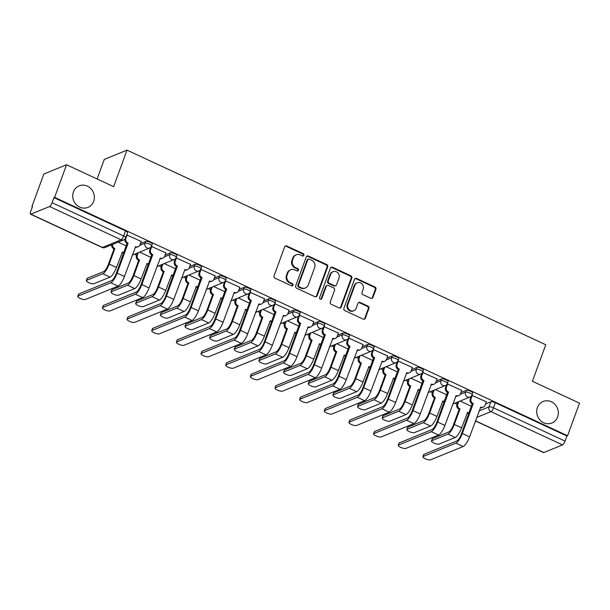 <?xml version="1.0" encoding="UTF-8"?>
<svg xmlns="http://www.w3.org/2000/svg" width="610" height="610" viewBox="0 0 610 610"><rect width="100%" height="100%" fill="white"/><g stroke="black" fill="none" stroke-linecap="round" stroke-linejoin="round"><path stroke-width="0.91" d="M303.925 255.293A1.25 1.144 67.8 0 0 303.254 253.661L286.769 246.005A1.784 1.639 67.8 0 0 284.634 246.89L274.042 275.827A1.784 1.639 67.8 0 0 275.003 278.16L291.488 285.815A1.25 1.144 67.8 0 0 292.983 285.198A1.25 1.144 67.8 0 0 292.312 283.566L290.177 282.575A5.704 5.238 67.8 0 1 287.096 275.125L287.981 272.708A5.704 5.238 67.8 0 1 290.787 269.742A5.704 5.238 67.8 0 1 294.828 269.872L296.956 270.863A1.25 1.144 67.8 0 0 298.458 270.245A1.25 1.144 67.8 0 0 297.779 268.613L295.652 267.622A5.704 5.238 67.8 0 1 292.571 260.173L293.448 257.763A5.704 5.238 67.8 0 1 296.262 254.789A5.704 5.238 67.8 0 1 300.295 254.919L302.43 255.91A1.25 1.144 67.8 0 0 303.925 255.293M302.957 256.017A1.25 1.144 67.8 0 0 302.59 253.935L286.113 246.272A1.784 1.639 67.8 0 0 285.198 246.135M292.015 285.922A1.25 1.144 67.8 0 0 291.649 283.833L289.514 282.842L290.177 282.575M297.489 270.97A1.25 1.144 67.8 0 0 297.123 268.888L294.988 267.897L295.652 267.622M537.402 407.541A11.62 10.675 67.8 0 0 540.079 420.107A11.62 10.675 67.8 0 0 551.897 422.997A11.62 10.675 67.8 0 0 557.624 416.943A11.62 10.675 67.8 0 0 554.947 404.377A11.62 10.675 67.8 0 0 543.129 401.487A11.62 10.675 67.8 0 0 537.402 407.541M73.429 191.921A11.62 10.675 67.8 0 0 76.105 204.487A11.62 10.675 67.8 0 0 87.931 207.385A11.62 10.675 67.8 0 0 93.658 201.323A11.62 10.675 67.8 0 0 90.974 188.764A11.62 10.675 67.8 0 0 79.155 185.867A11.62 10.675 67.8 0 0 73.429 191.921M370.811 298.32A1.784 1.639 67.8 0 0 372.946 297.428L375.92 289.315A1.784 1.639 67.8 0 0 374.952 286.982L356.652 278.48A1.784 1.639 67.8 0 0 354.509 279.365L343.926 308.302A1.784 1.639 67.8 0 0 344.886 310.635L363.186 319.137A1.784 1.639 67.8 0 0 365.329 318.252L368.92 308.446A1.784 1.639 67.8 0 0 367.952 306.113L360.121 302.476A1.784 1.639 67.8 0 0 357.978 303.361L356.202 308.225A4.766 4.384 67.8 0 1 353.853 310.711A4.766 4.384 67.8 0 1 349.004 309.522A4.766 4.384 67.8 0 1 347.906 304.367L354.875 285.32A4.766 4.384 67.8 0 1 357.224 282.834A4.766 4.384 67.8 0 1 362.073 284.016A4.766 4.384 67.8 0 1 363.171 289.178L362.012 292.35A1.784 1.639 67.8 0 0 362.973 294.676L370.811 298.32M49.57 206.523L30.828 214.171A3.629 1.014 -65.1 0 1 30.5 214.186A3.629 1.014 -65.1 0 1 30.706 211.434L32.566 206.355L31.903 206.622L43.828 174.033L66.543 164.769L113.635 186.652L127.002 150.129L545.775 344.741L532.408 381.265L579.5 403.149L567.574 435.746L54.61 197.365L53.947 197.632L52.094 202.711L123.677 235.978A3.629 1.006 20.1 0 1 125.767 237.763L127.62 232.685A3.629 1.006 20.1 0 0 125.538 230.9L123.677 235.978A3.629 1.014 -65.1 0 1 121.154 239.791L49.57 206.523A3.629 1.014 -65.1 0 0 52.094 202.711M66.543 164.769L54.61 197.365M327.677 266.898A1.784 1.639 67.8 0 0 326.716 264.565L308.408 256.063A1.784 1.639 67.8 0 0 306.273 256.947L295.682 285.884A1.784 1.639 67.8 0 0 296.643 288.217L314.951 296.719A1.784 1.639 67.8 0 0 317.086 295.835L327.677 266.898L327.013 267.165A1.784 1.639 67.8 0 0 326.053 264.839L307.745 256.33A1.784 1.639 67.8 0 0 306.838 256.192M332.534 267.271L350.834 275.773A1.784 1.639 67.8 0 1 351.795 278.107L341.211 307.043A1.784 1.639 67.8 0 1 339.068 307.928L331.238 304.291A1.784 1.639 67.8 0 1 330.269 301.958L334.57 290.223A1.784 1.639 67.8 0 0 333.601 287.897L328.409 285.48A1.784 1.639 67.8 0 0 326.266 286.364L321.798 298.587A1.25 1.144 67.8 0 1 319.914 298.923A1.25 1.144 67.8 0 1 319.625 297.573L330.391 268.156A1.784 1.639 67.8 0 1 332.534 267.271L331.87 267.538L350.171 276.048L350.834 275.773M485.591 403.957L490.837 401.822L488.984 406.893A3.629 1.006 20.1 0 1 493.467 407.823L565.051 441.091A3.629 1.014 114.9 0 1 562.527 444.911L543.792 452.551A3.629 1.014 114.9 0 1 543.457 452.567L475.396 420.938M31.903 206.622L32.383 206.851M134.391 254.256L136.564 255.262M159.042 265.708L161.215 266.722M183.694 277.169L185.867 278.175M208.345 288.621L210.519 289.636M232.997 300.082L235.17 301.088M257.656 311.535L259.829 312.549M282.308 322.995L284.481 324.002M306.96 334.448L309.133 335.462M331.611 345.908L333.784 346.915M356.263 357.361L358.436 358.375M380.914 368.821L383.088 369.828M405.566 380.274L407.739 381.288M430.218 391.734L432.391 392.741M454.869 403.187L457.042 404.201M97.12 178.982L104.287 159.393L127.002 150.129M567.574 435.746L566.911 436.013L565.051 441.091M141.223 241.461L126.796 234.934M165.874 252.921L151.41 246.41M190.526 264.374L176.061 257.87M215.185 275.834L200.713 269.323M239.837 287.287L225.364 280.783M264.488 298.748L250.016 292.236M289.14 310.2L274.668 303.696M313.792 321.661L299.319 315.149M338.443 333.113L323.971 326.609M363.095 344.574L348.63 338.062M387.746 356.026L373.282 349.522M412.398 367.487L397.933 360.975M437.05 378.94L422.585 372.435M461.709 390.4L447.237 383.888M486.361 401.853L471.888 395.349M460.931 392.504L466.185 390.362L465.529 392.161A3.629 1.006 20.1 0 1 469.532 392.886A3.629 1.006 20.1 0 1 472.094 394.883L472.758 393.076A3.629 1.006 -159.9 0 0 470.188 391.079A3.629 1.006 -159.9 0 0 466.185 390.362M436.28 381.052L441.533 378.909L440.877 380.709A3.629 1.006 20.1 0 1 444.881 381.425A3.629 1.006 20.1 0 1 447.443 383.423L448.106 381.624A3.629 1.006 -159.9 0 0 445.536 379.626A3.629 1.006 -159.9 0 0 441.533 378.909M411.628 369.591L416.882 367.449L416.218 369.248A3.629 1.006 20.1 0 1 420.229 369.973A3.629 1.006 20.1 0 1 422.791 371.97L423.454 370.163A3.629 1.006 -159.9 0 0 420.885 368.165A3.629 1.006 -159.9 0 0 416.882 367.449M386.976 358.139L392.23 355.996L391.567 357.796A3.629 1.006 20.1 0 1 395.577 358.512A3.629 1.006 20.1 0 1 398.139 360.51L398.795 358.71A3.629 1.006 -159.9 0 0 396.233 356.713A3.629 1.006 -159.9 0 0 392.23 355.996M362.325 346.678L367.578 344.536L366.915 346.335A3.629 1.006 20.1 0 1 370.926 347.06A3.629 1.006 20.1 0 1 373.488 349.057L374.143 347.25A3.629 1.006 -159.9 0 0 371.581 345.252A3.629 1.006 -159.9 0 0 367.578 344.536M337.673 335.225L342.927 333.083L342.263 334.882A3.629 1.006 20.1 0 1 346.267 335.599A3.629 1.006 20.1 0 1 348.836 337.597L349.492 335.797A3.629 1.006 -159.9 0 0 346.93 333.8A3.629 1.006 -159.9 0 0 342.927 333.083M313.021 323.765L318.275 321.623L317.612 323.422A3.629 1.006 20.1 0 1 321.615 324.146A3.629 1.006 20.1 0 1 324.185 326.144L324.84 324.337A3.629 1.006 -159.9 0 0 322.278 322.339A3.629 1.006 -159.9 0 0 318.275 321.623M288.37 312.312L293.616 310.17L292.96 311.969A3.629 1.006 20.1 0 1 296.963 312.686A3.629 1.006 20.1 0 1 299.533 314.684L300.189 312.884A3.629 1.006 -159.9 0 0 297.627 310.887A3.629 1.006 -159.9 0 0 293.616 310.17M263.718 300.852L268.964 298.709L268.308 300.509A3.629 1.006 20.1 0 1 272.312 301.233A3.629 1.006 20.1 0 1 274.881 303.231L275.537 301.424A3.629 1.006 -159.9 0 0 272.975 299.426A3.629 1.006 -159.9 0 0 268.964 298.709M239.067 289.399L244.313 287.257L243.657 289.056A3.629 1.006 20.1 0 1 247.66 289.773A3.629 1.006 20.1 0 1 250.222 291.771L250.885 289.971A3.629 1.006 -159.9 0 0 248.316 287.973A3.629 1.006 -159.9 0 0 244.313 287.257M214.407 277.939L219.661 275.796L219.005 277.596A3.629 1.006 20.1 0 1 223.008 278.32A3.629 1.006 20.1 0 1 225.57 280.318L226.234 278.511A3.629 1.006 -159.9 0 0 223.664 276.513A3.629 1.006 -159.9 0 0 219.661 275.796M189.756 266.486L195.009 264.344L194.354 266.143A3.629 1.006 20.1 0 1 198.357 266.86A3.629 1.006 20.1 0 1 200.919 268.858L201.582 267.058A3.629 1.006 -159.9 0 0 199.012 265.06A3.629 1.006 -159.9 0 0 195.009 264.344M165.104 255.026L170.358 252.883L169.694 254.683A3.629 1.006 20.1 0 1 173.705 255.407A3.629 1.006 20.1 0 1 176.267 257.405L176.93 255.598A3.629 1.006 -159.9 0 0 174.361 253.6A3.629 1.006 -159.9 0 0 170.358 252.883M140.452 243.573L145.706 241.43L145.043 243.23A3.629 1.006 20.1 0 1 149.053 243.947A3.629 1.006 20.1 0 1 151.615 245.944L152.271 244.145A3.629 1.006 -159.9 0 0 149.709 242.147A3.629 1.006 -159.9 0 0 145.706 241.43M126.369 245.96L118.165 242.147M566.911 436.013L495.32 402.745A3.629 1.006 -159.9 0 0 490.837 401.822M53.947 197.632L125.538 230.9M151.021 257.42L139.621 252.121M175.672 268.873L164.273 263.573M200.324 280.333L188.925 275.034M224.976 291.786L213.576 286.486M249.627 303.246L238.228 297.947M274.279 314.699L262.887 309.4M298.93 326.159L287.539 320.86M323.582 337.612L312.19 332.313M348.234 349.072L336.842 343.773M372.893 360.525L361.494 355.226M397.545 371.978L386.145 366.686M422.196 383.438L410.797 378.139M446.848 394.891L435.449 389.599M471.499 406.351L460.1 401.052M296.262 254.789L295.598 255.056A5.704 5.238 67.8 0 0 292.785 258.03L293.448 257.763M294.988 267.897A5.704 5.238 67.8 0 1 291.908 260.44L292.785 258.03M290.787 269.742L290.124 270.009A5.704 5.238 67.8 0 0 287.318 272.983L287.981 272.708M289.514 282.842A5.704 5.238 67.8 0 1 286.433 275.392L287.318 272.983M315.858 296.856A1.784 1.639 67.8 0 0 316.422 296.102L327.013 267.165M309.293 259.105A1.25 1.144 67.8 0 0 307.798 259.723L298.503 285.129A1.25 1.144 67.8 0 0 299.174 286.753L301.424 287.798A5.704 5.238 67.8 0 0 305.457 287.935A5.704 5.238 67.8 0 0 308.271 284.962L314.623 267.599A5.704 5.238 67.8 0 0 311.542 260.15L309.293 259.105M308.408 259.075L307.745 259.341A1.25 1.144 67.8 0 0 307.135 259.997L307.798 259.723M305.457 287.935L304.794 288.202A5.704 5.238 67.8 0 1 300.76 288.072L298.511 287.028A1.25 1.144 67.8 0 1 297.84 285.396L307.135 259.997M339.983 308.065A1.784 1.639 67.8 0 0 340.548 307.31L351.139 278.373A1.784 1.639 67.8 0 0 350.171 276.048M327.143 285.442L326.487 285.709A1.784 1.639 67.8 0 0 325.603 286.639L321.135 298.854L321.798 298.587M320.829 299.312A1.25 1.144 67.8 0 0 321.135 298.854M339.023 278.046A4.766 4.384 67.8 0 0 337.925 272.891A4.766 4.384 67.8 0 0 333.075 271.702A4.766 4.384 67.8 0 0 330.727 274.187L328.271 280.897A1.784 1.639 67.8 0 0 329.232 283.231L334.425 285.648A1.784 1.639 67.8 0 0 336.567 284.756L339.023 278.046M333.075 271.702L332.412 271.976A4.766 4.384 67.8 0 0 330.063 274.462L330.727 274.187M335.691 285.686L335.027 285.96A1.784 1.639 67.8 0 1 333.769 285.915L328.569 283.498A1.784 1.639 67.8 0 1 327.608 281.172L330.063 274.462M331.87 267.538A1.784 1.639 67.8 0 0 330.955 267.401M357.224 282.834L356.56 283.101A4.766 4.384 67.8 0 0 354.212 285.587L354.875 285.32M353.853 310.711L353.19 310.978A4.766 4.384 67.8 0 1 348.34 309.796A4.766 4.384 67.8 0 1 347.242 304.642L354.212 285.587M364.101 319.274A1.784 1.639 67.8 0 0 364.666 318.519L368.257 308.713A1.784 1.639 67.8 0 0 367.289 306.388L359.458 302.743A1.784 1.639 67.8 0 0 358.543 302.606M371.719 298.458A1.784 1.639 67.8 0 0 372.283 297.703L375.257 289.582A1.784 1.639 67.8 0 0 374.296 287.257L355.988 278.747A1.784 1.639 67.8 0 0 355.073 278.61M86.345 280.592L87.123 278.465A4.178 1.159 20.1 0 1 87.413 278.213L103.601 271.61A6.809 1.906 -65.1 0 0 108.336 264.45L114.024 248.895L114.886 248.544L109.19 264.099A9.165 2.57 114.9 0 1 102.823 273.738L86.635 280.341A4.178 1.159 -159.9 0 0 86.345 280.592A4.178 1.159 -159.9 0 0 89.296 282.895A4.178 1.159 -159.9 0 0 93.902 283.719L110.09 277.115A9.165 2.57 114.9 0 0 116.464 267.477L122.397 252.029A3.629 3.34 67.8 0 0 124.036 252.334M114.024 248.895L113.788 248.781A3.629 3.34 -112.2 0 1 111.638 244.808M112.499 244.458A3.629 3.34 67.8 0 0 114.65 248.43L114.886 248.544M123.967 252.517A3.629 3.34 -112.2 0 1 121.931 252.54M78.049 296.102A4.178 1.159 -159.9 0 0 77.76 296.361A4.178 1.159 -159.9 0 0 80.711 298.656A4.178 1.159 -159.9 0 0 85.316 299.479L118.058 286.128L110.791 282.75L78.049 296.102L78.827 293.974L111.569 280.623A6.809 1.906 -65.1 0 0 116.296 273.463L127.032 243.382A3.629 3.34 -112.2 0 1 124.943 239.067M77.76 296.361L78.537 294.226A4.178 1.159 20.1 0 1 78.827 293.974M127.269 243.489L128.13 243.138L117.158 273.112A9.165 2.57 114.9 0 1 110.791 282.75M127.208 234.797L125.934 238.289A3.629 3.34 67.8 0 0 127.894 243.032L128.13 243.138M118.058 286.128A9.165 2.57 114.9 0 0 124.432 276.49L135.633 246.631A3.629 3.34 67.8 0 0 138.203 246.714L137.341 247.065A3.629 3.34 -112.2 0 1 135.176 247.134M138.203 246.714A3.629 3.34 67.8 0 0 139.995 244.823L141.276 241.331M110.997 292.053L111.782 289.918A4.178 1.159 20.1 0 1 112.065 289.666L128.252 283.063A6.809 1.906 -65.1 0 0 132.988 275.911L138.676 260.348L139.537 259.997L133.842 275.56A9.165 2.57 114.9 0 1 127.475 285.19L111.287 291.793A4.178 1.159 -159.9 0 0 110.997 292.053A4.178 1.159 -159.9 0 0 113.948 294.348A4.178 1.159 -159.9 0 0 118.553 295.171L134.741 288.568A9.165 2.57 114.9 0 0 141.116 278.938L147.048 263.489A3.629 3.34 67.8 0 0 148.688 263.794M138.676 260.348L138.439 260.241A3.629 3.34 -112.2 0 1 136.48 255.491L137.341 255.14A3.629 3.34 67.8 0 0 139.301 259.89L139.537 259.997M138.241 252.685L137.341 255.14M148.619 263.977A3.629 3.34 -112.2 0 1 146.583 263.993M137.38 253.036L136.48 255.491M135.649 303.505L136.434 301.378A4.178 1.159 20.1 0 1 136.716 301.127L152.904 294.523A6.809 1.906 -65.1 0 0 157.639 287.363L163.327 271.808L164.189 271.458L158.501 287.013A9.165 2.57 114.9 0 1 152.126 296.651L135.939 303.254A4.178 1.159 -159.9 0 0 135.649 303.505A4.178 1.159 -159.9 0 0 138.6 305.808A4.178 1.159 -159.9 0 0 143.205 306.632L159.393 300.029A9.165 2.57 114.9 0 0 165.767 290.39L171.7 274.942A3.629 3.34 67.8 0 0 173.339 275.247M163.327 271.808L163.091 271.694A3.629 3.34 -112.2 0 1 161.131 266.951L161.993 266.6A3.629 3.34 67.8 0 0 163.953 271.343L164.189 271.458M162.893 264.138L161.993 266.6M173.27 275.43A3.629 3.34 -112.2 0 1 171.235 275.453M162.031 264.488L161.131 266.951M102.701 307.562A4.178 1.159 -159.9 0 0 102.411 307.814A4.178 1.159 -159.9 0 0 105.362 310.109A4.178 1.159 -159.9 0 0 109.968 310.94L142.709 297.581L135.443 294.203L102.701 307.562L103.479 305.427L136.221 292.076A6.809 1.906 -65.1 0 0 140.956 284.923L151.684 254.835A3.629 3.34 -112.2 0 1 149.725 250.092L150.746 247.294M102.411 307.814L103.197 305.686A4.178 1.159 20.1 0 1 103.479 305.427M151.921 254.95L152.782 254.599L141.81 284.573A9.165 2.57 114.9 0 1 135.443 294.203M151.859 246.249L150.586 249.742A3.629 3.34 67.8 0 0 152.546 254.484L152.782 254.599M142.709 297.581A9.165 2.57 114.9 0 0 149.084 287.95L160.285 258.083A3.629 3.34 67.8 0 0 162.855 258.167L162.001 258.518A3.629 3.34 -112.2 0 1 159.828 258.594M162.855 258.167A3.629 3.34 67.8 0 0 164.647 256.276L165.928 252.792M127.353 319.015A4.178 1.159 -159.9 0 0 127.063 319.274A4.178 1.159 -159.9 0 0 130.014 321.569A4.178 1.159 -159.9 0 0 134.619 322.393L167.361 309.041L160.095 305.663L127.353 319.015L128.13 316.887L160.872 303.536A6.809 1.906 -65.1 0 0 165.607 296.376L176.336 266.296A3.629 3.34 -112.2 0 1 174.376 261.553L175.398 258.747M127.063 319.274L127.848 317.139A4.178 1.159 20.1 0 1 128.13 316.887M176.572 266.402L177.434 266.051L166.469 296.025A9.165 2.57 114.9 0 1 160.095 305.663M176.511 257.71L175.238 261.202A3.629 3.34 67.8 0 0 177.197 265.945L177.434 266.051M167.361 309.041A9.165 2.57 114.9 0 0 173.736 299.403L184.944 269.544A3.629 3.34 67.8 0 0 187.514 269.628L186.652 269.978A3.629 3.34 -112.2 0 1 184.479 270.047M187.514 269.628A3.629 3.34 67.8 0 0 189.298 267.737L190.579 264.244M160.308 314.966L161.086 312.831A4.178 1.159 20.1 0 1 161.368 312.579L177.556 305.976A6.809 1.906 -65.1 0 0 182.291 298.824L187.987 283.261L188.841 282.91L183.152 298.473A9.165 2.57 114.9 0 1 176.778 308.103L160.59 314.707A4.178 1.159 -159.9 0 0 160.308 314.966A4.178 1.159 -159.9 0 0 163.251 317.261A4.178 1.159 -159.9 0 0 167.857 318.084L184.052 311.481A9.165 2.57 114.9 0 0 190.419 301.851L196.351 286.403A3.629 3.34 67.8 0 0 197.991 286.708M187.987 283.261L187.743 283.154A3.629 3.34 -112.2 0 1 185.783 278.404L186.645 278.053A3.629 3.34 67.8 0 0 188.604 282.804L188.841 282.91M187.544 275.598L186.645 278.053M197.922 286.891A3.629 3.34 -112.2 0 1 195.886 286.906M186.683 275.949L185.783 278.404M184.96 326.419L185.737 324.291A4.178 1.159 20.1 0 1 186.019 324.04L202.207 317.436A6.809 1.906 -65.1 0 0 206.942 310.276L212.638 294.721L213.5 294.371L207.804 309.926A9.165 2.57 114.9 0 1 201.43 319.564L185.242 326.167A4.178 1.159 -159.9 0 0 184.96 326.419A4.178 1.159 -159.9 0 0 187.903 328.714A4.178 1.159 -159.9 0 0 192.508 329.545L208.704 322.942A9.165 2.57 114.9 0 0 215.071 313.304L221.003 297.855A3.629 3.34 67.8 0 0 222.642 298.16M212.638 294.721L212.402 294.607A3.629 3.34 -112.2 0 1 210.435 289.864L211.296 289.514A3.629 3.34 67.8 0 0 213.256 294.256L213.5 294.371M212.196 287.051L211.296 289.514M222.574 298.343A3.629 3.34 -112.2 0 1 220.538 298.359M211.335 287.401L210.435 289.864M209.611 337.879L210.389 335.744A4.178 1.159 20.1 0 1 210.671 335.492L226.867 328.889A6.809 1.906 -65.1 0 0 231.594 321.737L237.29 306.174L238.152 305.823L232.456 321.386A9.165 2.57 114.9 0 1 226.081 331.017L209.893 337.62A4.178 1.159 -159.9 0 0 209.611 337.879A4.178 1.159 -159.9 0 0 212.562 340.174A4.178 1.159 -159.9 0 0 217.168 340.998L233.356 334.394A9.165 2.57 114.9 0 0 239.722 324.764L245.655 309.316A3.629 3.34 67.8 0 0 247.294 309.621M237.29 306.174L237.054 306.067A3.629 3.34 -112.2 0 1 235.086 301.317L235.948 300.966A3.629 3.34 67.8 0 0 237.915 305.717L238.152 305.823M236.848 298.511L235.948 300.966M247.225 309.804A3.629 3.34 -112.2 0 1 245.189 309.819M235.986 298.862L235.086 301.317M152.004 330.475A4.178 1.159 -159.9 0 0 151.722 330.727A4.178 1.159 -159.9 0 0 154.665 333.022A4.178 1.159 -159.9 0 0 159.271 333.853L192.02 320.494L184.746 317.116L152.004 330.475L152.782 328.34L185.524 314.989A6.809 1.906 -65.1 0 0 190.259 307.837L200.987 277.748A3.629 3.34 -112.2 0 1 199.028 273.005L200.049 270.207M151.722 330.727L152.5 328.599A4.178 1.159 20.1 0 1 152.782 328.34M201.224 277.863L202.085 277.512L191.121 307.486A9.165 2.57 114.9 0 1 184.746 317.116M201.163 269.162L199.889 272.655A3.629 3.34 67.8 0 0 201.849 277.397L202.085 277.512M192.02 320.494A9.165 2.57 114.9 0 0 198.387 310.864L209.596 280.996A3.629 3.34 67.8 0 0 212.166 281.08L211.304 281.431A3.629 3.34 -112.2 0 1 209.131 281.507M212.166 281.08A3.629 3.34 67.8 0 0 213.95 279.189L215.231 275.705M176.656 341.928A4.178 1.159 -159.9 0 0 176.374 342.187A4.178 1.159 -159.9 0 0 179.325 344.482A4.178 1.159 -159.9 0 0 183.93 345.306L216.672 331.954L209.398 328.577L176.656 341.928L177.434 339.8L210.175 326.449A6.809 1.906 -65.1 0 0 214.911 319.289L225.639 289.209A3.629 3.34 -112.2 0 1 223.679 284.466L224.709 281.66M176.374 342.187L177.152 340.052A4.178 1.159 20.1 0 1 177.434 339.8M225.875 289.315L226.737 288.965L215.772 318.938A9.165 2.57 114.9 0 1 209.398 328.577M225.814 280.623L224.541 284.115A3.629 3.34 67.8 0 0 226.501 288.858L226.737 288.965M216.672 331.954A9.165 2.57 114.9 0 0 223.039 322.316L234.248 292.457A3.629 3.34 67.8 0 0 236.817 292.541L235.956 292.892A3.629 3.34 -112.2 0 1 233.782 292.96M236.817 292.541A3.629 3.34 67.8 0 0 238.601 290.65L239.882 287.158M201.308 353.388A4.178 1.159 -159.9 0 0 201.025 353.64A4.178 1.159 -159.9 0 0 203.976 355.935A4.178 1.159 -159.9 0 0 208.582 356.766L241.324 343.407L234.049 340.029L201.308 353.388L202.085 351.253L234.835 337.902A6.809 1.906 -65.1 0 0 239.562 330.75L250.291 300.661A3.629 3.34 -112.2 0 1 248.331 295.919L249.36 293.12M201.025 353.64L201.803 351.512A4.178 1.159 20.1 0 1 202.085 351.253M250.535 300.776L251.389 300.425L240.424 330.399A9.165 2.57 114.9 0 1 234.049 340.029M250.466 292.076L249.193 295.568A3.629 3.34 67.8 0 0 251.152 300.311L251.389 300.425M241.324 343.407A9.165 2.57 114.9 0 0 247.69 333.777L258.899 303.91A3.629 3.34 67.8 0 0 261.469 303.993L260.607 304.344A3.629 3.34 -112.2 0 1 258.434 304.421M261.469 303.993A3.629 3.34 67.8 0 0 263.261 302.102L264.534 298.618M234.263 349.332L235.041 347.204A4.178 1.159 20.1 0 1 235.33 346.953L251.518 340.349A6.809 1.906 -65.1 0 0 256.246 333.19L261.942 317.635L262.803 317.284L257.107 332.839A9.165 2.57 114.9 0 1 250.733 342.477L234.545 349.08A4.178 1.159 -159.9 0 0 234.263 349.332A4.178 1.159 -159.9 0 0 237.214 351.627A4.178 1.159 -159.9 0 0 241.819 352.458L258.007 345.855A9.165 2.57 114.9 0 0 264.374 336.217L270.306 320.768A3.629 3.34 67.8 0 0 271.946 321.073M261.942 317.635L261.705 317.52A3.629 3.34 -112.2 0 1 259.746 312.777L260.6 312.427A3.629 3.34 67.8 0 0 262.567 317.169L262.803 317.284M261.499 309.964L260.6 312.427M271.877 321.256A3.629 3.34 -112.2 0 1 269.849 321.272M260.645 310.315L259.746 312.777M225.959 364.841A4.178 1.159 -159.9 0 0 225.677 365.093A4.178 1.159 -159.9 0 0 228.628 367.395A4.178 1.159 -159.9 0 0 233.233 368.219L265.975 354.867L258.701 351.49L225.959 364.841L226.745 362.714L259.486 349.362A6.809 1.906 -65.1 0 0 264.214 342.202L274.95 312.122A3.629 3.34 -112.2 0 1 272.983 307.379L274.012 304.573M225.677 365.093L226.455 362.965A4.178 1.159 20.1 0 1 226.745 362.714M275.186 312.228L276.048 311.878L265.075 341.852A9.165 2.57 114.9 0 1 258.701 351.49M275.125 303.536L273.844 307.021A3.629 3.34 67.8 0 0 275.804 311.771L276.048 311.878M265.975 354.867A9.165 2.57 114.9 0 0 272.342 345.229L283.551 315.37A3.629 3.34 67.8 0 0 286.12 315.454L285.259 315.805A3.629 3.34 -112.2 0 1 283.086 315.873M286.12 315.454A3.629 3.34 67.8 0 0 287.912 313.563L289.186 310.071M258.914 360.792L259.692 358.657A4.178 1.159 20.1 0 1 259.982 358.406L276.17 351.802A6.809 1.906 -65.1 0 0 280.897 344.65L286.593 329.087L287.455 328.737L281.759 344.299A9.165 2.57 114.9 0 1 275.392 353.93L259.197 360.533A4.178 1.159 -159.9 0 0 258.914 360.792A4.178 1.159 -159.9 0 0 261.865 363.087A4.178 1.159 -159.9 0 0 266.471 363.911L282.659 357.308A9.165 2.57 114.9 0 0 289.026 347.677L294.958 332.221A3.629 3.34 67.8 0 0 296.597 332.526M286.593 329.087L286.357 328.981A3.629 3.34 -112.2 0 1 284.397 324.23L285.259 323.879A3.629 3.34 67.8 0 0 287.219 328.63L287.455 328.737M286.159 321.424L285.259 323.879M296.529 332.717A3.629 3.34 -112.2 0 1 294.5 332.732M285.297 321.775L284.397 324.23M250.618 376.301A4.178 1.159 -159.9 0 0 250.329 376.553A4.178 1.159 -159.9 0 0 253.28 378.848A4.178 1.159 -159.9 0 0 257.885 379.679L290.627 366.32L283.36 362.942L250.618 376.301L251.396 374.166L284.138 360.815A6.809 1.906 -65.1 0 0 288.865 353.663L299.601 323.575A3.629 3.34 -112.2 0 1 297.634 318.832L298.664 316.033M250.329 376.553L251.106 374.426A4.178 1.159 20.1 0 1 251.396 374.166M299.838 323.689L300.7 323.338L289.727 353.312A9.165 2.57 114.9 0 1 283.36 362.942M299.777 314.989L298.496 318.481A3.629 3.34 67.8 0 0 300.463 323.224L300.7 323.338M290.627 366.32A9.165 2.57 114.9 0 0 296.994 356.69L308.202 326.823A3.629 3.34 67.8 0 0 310.772 326.907L309.91 327.257A3.629 3.34 -112.2 0 1 307.737 327.334M310.772 326.907A3.629 3.34 67.8 0 0 312.564 325.016L313.837 321.531M283.566 372.245L284.344 370.117A4.178 1.159 20.1 0 1 284.634 369.858L300.821 363.263A6.809 1.906 -65.1 0 0 305.549 356.103L311.245 340.548L312.106 340.189L306.411 355.752A9.165 2.57 114.9 0 1 300.044 365.39L283.856 371.993A4.178 1.159 -159.9 0 0 283.566 372.245A4.178 1.159 -159.9 0 0 286.517 374.54A4.178 1.159 -159.9 0 0 291.123 375.371L307.31 368.768A9.165 2.57 114.9 0 0 313.685 359.13L319.61 343.682A3.629 3.34 67.8 0 0 321.249 343.987M311.245 340.548L311.008 340.433A3.629 3.34 -112.2 0 1 309.049 335.691L309.91 335.34A3.629 3.34 67.8 0 0 311.87 340.083L312.106 340.189M310.81 332.877L309.91 335.34M321.188 344.17A3.629 3.34 -112.2 0 1 319.152 344.185M309.949 333.228L309.049 335.691M275.27 387.754A4.178 1.159 -159.9 0 0 274.98 388.006A4.178 1.159 -159.9 0 0 277.931 390.308A4.178 1.159 -159.9 0 0 282.537 391.132L315.279 377.781L308.012 374.403L275.27 387.754L276.048 385.627L308.79 372.268A6.809 1.906 -65.1 0 0 313.517 365.115L324.253 335.035A3.629 3.34 -112.2 0 1 322.286 330.292L323.315 327.486M274.98 388.006L275.758 385.878A4.178 1.159 20.1 0 1 276.048 385.627M324.489 335.142L325.351 334.791L314.379 364.765A9.165 2.57 114.9 0 1 308.012 374.403M324.428 326.449L323.147 329.934A3.629 3.34 67.8 0 0 325.115 334.684L325.351 334.791M315.279 377.781A9.165 2.57 114.9 0 0 321.653 368.143L332.854 338.283A3.629 3.34 67.8 0 0 335.424 338.367L334.562 338.718A3.629 3.34 -112.2 0 1 332.389 338.786M335.424 338.367A3.629 3.34 67.8 0 0 337.216 336.476L338.489 332.984M308.218 383.705L308.995 381.57A4.178 1.159 20.1 0 1 309.285 381.319L325.473 374.715A6.809 1.906 -65.1 0 0 330.201 367.563L335.896 352L336.758 351.65L331.062 367.212A9.165 2.57 114.9 0 1 324.695 376.843L308.507 383.446A4.178 1.159 -159.9 0 0 308.218 383.705A4.178 1.159 -159.9 0 0 311.169 386A4.178 1.159 -159.9 0 0 315.774 386.824L331.962 380.221A9.165 2.57 114.9 0 0 338.337 370.59L344.269 355.134A3.629 3.34 67.8 0 0 345.908 355.439M335.896 352L335.66 351.894A3.629 3.34 -112.2 0 1 333.7 347.143L334.562 346.793A3.629 3.34 67.8 0 0 336.522 351.543L336.758 351.65M335.462 344.337L334.562 346.793M345.839 355.63A3.629 3.34 -112.2 0 1 343.804 355.645M334.6 344.688L333.7 347.143M299.922 399.214A4.178 1.159 -159.9 0 0 299.632 399.466A4.178 1.159 -159.9 0 0 302.583 401.761A4.178 1.159 -159.9 0 0 307.188 402.592L339.93 389.233L332.663 385.856L299.922 399.214L300.7 397.079L333.441 383.728A6.809 1.906 -65.1 0 0 338.169 376.576L348.905 346.488A3.629 3.34 -112.2 0 1 346.945 341.745L347.967 338.939M299.632 399.466L300.41 397.339A4.178 1.159 20.1 0 1 300.7 397.079M349.141 346.602L350.003 346.251L339.03 376.225A9.165 2.57 114.9 0 1 332.663 385.856M349.08 337.902L347.799 341.394A3.629 3.34 67.8 0 0 349.766 346.137L350.003 346.251M339.93 389.233A9.165 2.57 114.9 0 0 346.305 379.603L357.506 349.736A3.629 3.34 67.8 0 0 360.075 349.82L359.214 350.171A3.629 3.34 -112.2 0 1 357.048 350.247M360.075 349.82A3.629 3.34 67.8 0 0 361.867 347.929L363.141 344.444M332.869 395.158L333.647 393.031A4.178 1.159 20.1 0 1 333.937 392.771L350.125 386.176A6.809 1.906 -65.1 0 0 354.86 379.016L360.548 363.461L361.41 363.102L355.714 378.665A9.165 2.57 114.9 0 1 349.347 388.303L333.159 394.906A4.178 1.159 -159.9 0 0 332.869 395.158A4.178 1.159 -159.9 0 0 335.82 397.453A4.178 1.159 -159.9 0 0 340.426 398.284L356.614 391.681A9.165 2.57 114.9 0 0 362.988 382.043L368.92 366.595A3.629 3.34 67.8 0 0 370.56 366.9M360.548 363.461L360.312 363.346A3.629 3.34 -112.2 0 1 358.352 358.604L359.214 358.253A3.629 3.34 67.8 0 0 361.173 362.996L361.41 363.102M360.113 355.79L359.214 358.253M370.491 367.083A3.629 3.34 -112.2 0 1 368.455 367.098M359.252 356.141L358.352 358.604M324.573 410.667A4.178 1.159 -159.9 0 0 324.284 410.919A4.178 1.159 -159.9 0 0 327.235 413.222A4.178 1.159 -159.9 0 0 331.84 414.045L364.582 400.694L357.315 397.316L324.573 410.667L325.351 408.54L358.093 395.181A6.809 1.906 -65.1 0 0 362.82 388.029L373.556 357.948A3.629 3.34 -112.2 0 1 371.597 353.198L372.618 350.399M324.284 410.919L325.061 408.791A4.178 1.159 20.1 0 1 325.351 408.54M373.793 358.055L374.654 357.704L363.682 387.678A9.165 2.57 114.9 0 1 357.315 397.316M373.732 349.362L372.458 352.847A3.629 3.34 67.8 0 0 374.418 357.597L374.654 357.704M364.582 400.694A9.165 2.57 114.9 0 0 370.956 391.056L382.157 361.196A3.629 3.34 67.8 0 0 384.727 361.28L383.865 361.631A3.629 3.34 -112.2 0 1 381.7 361.7M384.727 361.28A3.629 3.34 67.8 0 0 386.519 359.389L387.8 355.897M357.521 406.618L358.306 404.483A4.178 1.159 20.1 0 1 358.588 404.232L374.776 397.628A6.809 1.906 -65.1 0 0 379.512 390.476L385.2 374.914L386.061 374.563L380.365 390.125A9.165 2.57 114.9 0 1 373.999 399.756L357.811 406.359A4.178 1.159 -159.9 0 0 357.521 406.618A4.178 1.159 -159.9 0 0 360.472 408.913A4.178 1.159 -159.9 0 0 365.077 409.737L381.265 403.134A9.165 2.57 114.9 0 0 387.64 393.503L393.572 378.048A3.629 3.34 67.8 0 0 395.211 378.352M385.2 374.914L384.963 374.807A3.629 3.34 -112.2 0 1 383.004 370.056L383.865 369.706A3.629 3.34 67.8 0 0 385.825 374.456L386.061 374.563M384.765 367.25L383.865 369.706M395.143 378.543A3.629 3.34 -112.2 0 1 393.107 378.558M383.904 367.601L383.004 370.056M349.225 422.128A4.178 1.159 -159.9 0 0 348.935 422.379A4.178 1.159 -159.9 0 0 351.886 424.674A4.178 1.159 -159.9 0 0 356.492 425.505L389.233 412.146L381.967 408.769L349.225 422.128L350.003 419.993L382.744 406.641A6.809 1.906 -65.1 0 0 387.48 399.489L398.208 369.401A3.629 3.34 -112.2 0 1 396.248 364.658L397.27 361.852M348.935 422.379L349.721 420.252A4.178 1.159 20.1 0 1 350.003 419.993M398.444 369.515L399.306 369.164L388.334 399.138A9.165 2.57 114.9 0 1 381.967 408.769M398.383 360.815L397.11 364.307A3.629 3.34 67.8 0 0 399.07 369.05L399.306 369.164M389.233 412.146A9.165 2.57 114.9 0 0 395.608 402.516L406.809 372.649A3.629 3.34 67.8 0 0 409.379 372.733L408.525 373.084A3.629 3.34 -112.2 0 1 406.351 373.16M409.379 372.733A3.629 3.34 67.8 0 0 411.171 370.842L412.451 367.357M382.173 418.071L382.958 415.944A4.178 1.159 20.1 0 1 383.24 415.684L399.428 409.089A6.809 1.906 -65.1 0 0 404.163 401.929L409.851 386.374L410.713 386.016L405.025 401.578A9.165 2.57 114.9 0 1 398.65 411.216L382.462 417.82A4.178 1.159 -159.9 0 0 382.173 418.071A4.178 1.159 -159.9 0 0 385.123 420.366A4.178 1.159 -159.9 0 0 389.729 421.197L405.917 414.594A9.165 2.57 114.9 0 0 412.291 404.956L418.224 389.508A3.629 3.34 67.8 0 0 419.863 389.813M409.851 386.374L409.615 386.26A3.629 3.34 -112.2 0 1 407.655 381.517L408.517 381.166A3.629 3.34 67.8 0 0 410.477 385.909L410.713 386.016M409.417 378.703L408.517 381.166M419.794 389.996A3.629 3.34 -112.2 0 1 417.758 390.011M408.555 379.054L407.655 381.517M373.877 433.58A4.178 1.159 -159.9 0 0 373.587 433.832A4.178 1.159 -159.9 0 0 376.538 436.135A4.178 1.159 -159.9 0 0 381.143 436.958L413.885 423.607L406.618 420.229L373.877 433.58L374.654 431.453L407.396 418.094A6.809 1.906 -65.1 0 0 412.131 410.942L422.86 380.861A3.629 3.34 -112.2 0 1 420.9 376.111L421.922 373.312M373.587 433.832L374.372 431.705A4.178 1.159 20.1 0 1 374.654 431.453M423.096 380.968L423.958 380.617L412.993 410.591A9.165 2.57 114.9 0 1 406.618 420.229M423.035 372.275L421.762 375.76A3.629 3.34 67.8 0 0 423.721 380.51L423.958 380.617M413.885 423.607A9.165 2.57 114.9 0 0 420.259 413.969L431.468 384.109A3.629 3.34 67.8 0 0 434.038 384.193L433.176 384.544A3.629 3.34 -112.2 0 1 431.003 384.613M434.038 384.193A3.629 3.34 67.8 0 0 435.822 382.302L437.103 378.81M406.832 429.531L407.61 427.396A4.178 1.159 20.1 0 1 407.892 427.145L424.08 420.542A6.809 1.906 -65.1 0 0 428.815 413.389L434.511 397.827L435.365 397.476L429.676 413.039A9.165 2.57 114.9 0 1 423.302 422.669L407.114 429.272A4.178 1.159 -159.9 0 0 406.832 429.531A4.178 1.159 -159.9 0 0 409.775 431.827A4.178 1.159 -159.9 0 0 414.381 432.65L430.576 426.047A9.165 2.57 114.9 0 0 436.943 416.416L442.875 400.961A3.629 3.34 67.8 0 0 444.515 401.266M434.511 397.827L434.274 397.72A3.629 3.34 -112.2 0 1 432.307 392.97L433.169 392.619A3.629 3.34 67.8 0 0 435.128 397.369L435.365 397.476M434.068 390.164L433.169 392.619M444.446 401.456A3.629 3.34 -112.2 0 1 442.41 401.471M433.207 390.514L432.307 392.97M398.528 445.041A4.178 1.159 -159.9 0 0 398.246 445.292A4.178 1.159 -159.9 0 0 401.189 447.587A4.178 1.159 -159.9 0 0 405.795 448.419L438.544 435.06L431.27 431.682L398.528 445.041L399.306 442.906L432.048 429.554A6.809 1.906 -65.1 0 0 436.783 422.402L447.511 392.314A3.629 3.34 -112.2 0 1 445.552 387.571L446.573 384.765M398.246 445.292L399.024 443.165A4.178 1.159 20.1 0 1 399.306 442.906M447.748 392.428L448.609 392.077L437.644 422.051A9.165 2.57 114.9 0 1 431.27 431.682M447.687 383.728L446.413 387.22A3.629 3.34 67.8 0 0 448.373 391.963L448.609 392.077M438.544 435.06A9.165 2.57 114.9 0 0 444.911 425.429L456.12 395.562A3.629 3.34 67.8 0 0 458.689 395.646L457.828 395.997A3.629 3.34 -112.2 0 1 455.655 396.073M458.689 395.646A3.629 3.34 67.8 0 0 460.474 393.755L461.755 390.27M431.483 440.984L432.261 438.857A4.178 1.159 20.1 0 1 432.543 438.598L448.731 431.994A6.809 1.906 -65.1 0 0 453.466 424.842L459.162 409.279L460.024 408.929L454.328 424.491A9.165 2.57 114.9 0 1 447.953 434.129L431.766 440.733A4.178 1.159 -159.9 0 0 431.483 440.984A4.178 1.159 -159.9 0 0 434.427 443.279A4.178 1.159 -159.9 0 0 439.032 444.111L455.228 437.507A9.165 2.57 114.9 0 0 461.595 427.869L467.527 412.421A3.629 3.34 67.8 0 0 469.166 412.726M459.162 409.279L458.926 409.173A3.629 3.34 -112.2 0 1 456.959 404.43L457.82 404.079A3.629 3.34 67.8 0 0 459.78 408.822L460.024 408.929M458.72 401.616L457.82 404.079M469.098 412.909A3.629 3.34 -112.2 0 1 467.062 412.924M457.858 401.967L456.959 404.43M423.18 456.493A4.178 1.159 -159.9 0 0 422.898 456.745A4.178 1.159 -159.9 0 0 425.849 459.048A4.178 1.159 -159.9 0 0 430.454 459.871L463.196 446.52L455.922 443.142L423.18 456.493L423.958 454.366L456.699 441.007A6.809 1.906 -65.1 0 0 461.434 433.855L472.163 403.774A3.629 3.34 -112.2 0 1 470.203 399.024L471.233 396.225M422.898 456.745L423.675 454.618A4.178 1.159 20.1 0 1 423.958 454.366M472.399 403.881L473.261 403.53L462.296 433.504A9.165 2.57 114.9 0 1 455.922 443.142M472.338 395.188L471.065 398.673A3.629 3.34 67.8 0 0 473.024 403.423L473.261 403.53M463.196 446.52A9.165 2.57 114.9 0 0 469.563 436.882L480.771 407.022A3.629 3.34 67.8 0 0 483.341 407.106L482.479 407.457A3.629 3.34 -112.2 0 1 480.306 407.526M483.341 407.106A3.629 3.34 67.8 0 0 485.125 405.215L486.406 401.723M302.59 253.935L303.254 253.661M291.649 283.833L292.312 283.566M297.123 268.888L297.779 268.613M479.056 410.942L488.984 406.893A3.629 3.34 -112.2 0 0 490.943 411.643L476.669 417.461M475.449 420.793L543.792 452.551M562.527 444.911L490.943 411.643A3.629 1.014 -65.1 0 0 493.467 407.823L495.32 402.745M30.828 214.171L102.419 247.439L121.154 239.791A3.629 3.34 67.8 0 0 123.723 239.882A3.629 3.629 0 0 0 125.767 237.763M460.199 394.334L465.529 392.161A3.629 3.34 -112.2 0 0 470.058 396.996A3.629 3.629 0 0 0 472.094 394.883M435.548 382.882L440.877 380.709A3.629 3.34 -112.2 0 0 445.407 385.535A3.629 3.629 0 0 0 447.443 383.423M410.896 371.421L416.218 369.248A3.629 3.34 -112.2 0 0 420.755 374.082A3.629 3.629 0 0 0 422.791 371.97M386.244 359.969L391.567 357.796A3.629 3.34 -112.2 0 0 396.103 362.622A3.629 3.629 0 0 0 398.139 360.51M361.593 348.508L366.915 346.335A3.629 3.34 -112.2 0 0 371.452 351.169A3.629 3.629 0 0 0 373.488 349.057M336.941 337.055L342.263 334.882A3.629 3.34 -112.2 0 0 346.793 339.709A3.629 3.629 0 0 0 348.836 337.597M312.289 325.595L317.612 323.422A3.629 3.34 -112.2 0 0 322.141 328.256A3.629 3.629 0 0 0 324.185 326.144M287.63 314.142L292.96 311.969A3.629 3.34 -112.2 0 0 297.489 316.796A3.629 3.629 0 0 0 299.533 314.684M262.979 302.682L268.308 300.509A3.629 3.34 -112.2 0 0 272.838 305.343A3.629 3.629 0 0 0 274.881 303.231M238.327 291.229L243.657 289.056A3.629 3.34 -112.2 0 0 248.186 293.883A3.629 3.629 0 0 0 250.222 291.771M213.675 279.769L219.005 277.596A3.629 3.34 -112.2 0 0 223.535 282.43A3.629 3.629 0 0 0 225.57 280.318M189.024 268.316L194.354 266.143A3.629 3.34 -112.2 0 0 198.883 270.97A3.629 3.629 0 0 0 200.919 268.858M164.372 256.856L169.694 254.683A3.629 3.34 -112.2 0 0 174.231 259.517A3.629 3.629 0 0 0 176.267 257.405M139.72 245.403L145.043 243.23A3.629 3.34 -112.2 0 0 149.58 248.056A3.629 3.629 0 0 0 151.615 245.944M104.989 247.523A3.629 3.34 67.8 0 1 102.419 247.439A3.629 1.014 114.9 0 1 102.083 247.454A3.629 3.629 0 0 0 104.989 247.523L123.723 239.882M291.908 260.44L292.571 260.173M286.433 275.392L287.096 275.125M286.113 246.272L286.769 246.005M316.422 296.102L317.086 295.835M307.745 256.33L308.408 256.063M326.053 264.839L326.716 264.565M297.84 285.396L298.503 285.129M298.511 287.028L299.174 286.753M300.76 288.072L301.424 287.798M351.139 278.373L351.795 278.107M340.548 307.31L341.211 307.043M325.603 286.639L326.266 286.364M327.608 281.172L328.271 280.897M328.569 283.498L329.232 283.231M333.769 285.915L334.425 285.648M347.242 304.642L347.906 304.367M359.458 302.743L360.121 302.476M367.289 306.388L367.952 306.113M368.257 308.713L368.92 308.446M364.666 318.519L365.329 318.252M355.988 278.747L356.652 278.48M374.296 287.257L374.952 286.982M375.257 289.582L375.92 289.315M372.283 297.703L372.946 297.428M87.413 278.213L86.635 280.341M113.788 248.781L114.65 248.43M109.19 264.099L116.464 267.477M102.823 273.738L110.09 277.115M127.894 243.032L127.032 243.382M124.432 276.49L117.158 273.112M125.934 238.289L125.393 238.502M112.065 289.666L111.287 291.793M138.439 260.241L139.301 259.89M133.842 275.56L141.116 278.938M127.475 285.19L134.741 288.568M136.716 301.127L135.939 303.254M163.091 271.694L163.953 271.343M158.501 287.013L165.767 290.39M152.126 296.651L159.393 300.029M152.546 254.484L151.684 254.835M149.084 287.95L141.81 284.573M150.586 249.742L149.725 250.092M177.197 265.945L176.336 266.296M173.736 299.403L166.469 296.025M175.238 261.202L174.376 261.553M161.368 312.579L160.59 314.707M187.743 283.154L188.604 282.804M183.152 298.473L190.419 301.851M176.778 308.103L184.052 311.481M186.019 324.04L185.242 326.167M212.402 294.607L213.256 294.256M207.804 309.926L215.071 313.304M201.43 319.564L208.704 322.942M210.671 335.492L209.893 337.62M237.054 306.067L237.915 305.717M232.456 321.386L239.722 324.764M226.081 331.017L233.356 334.394M201.849 277.397L200.987 277.748M198.387 310.864L191.121 307.486M199.889 272.655L199.028 273.005M226.501 288.858L225.639 289.209M223.039 322.316L215.772 318.938M224.541 284.115L223.679 284.466M251.152 300.311L250.291 300.661M247.69 333.777L240.424 330.399M249.193 295.568L248.331 295.919M235.33 346.953L234.545 349.08M261.705 317.52L262.567 317.169M257.107 332.839L264.374 336.217M250.733 342.477L258.007 345.855M275.804 311.771L274.95 312.122M272.342 345.229L265.075 341.852M273.844 307.021L272.983 307.379M259.982 358.406L259.197 360.533M286.357 328.981L287.219 328.63M281.759 344.299L289.026 347.677M275.392 353.93L282.659 357.308M300.463 323.224L299.601 323.575M296.994 356.69L289.727 353.312M298.496 318.481L297.634 318.832M284.634 369.858L283.856 371.993M311.008 340.433L311.87 340.083M306.411 355.752L313.685 359.13M300.044 365.39L307.31 368.768M325.115 334.684L324.253 335.035M321.653 368.143L314.379 364.765M323.147 329.934L322.286 330.292M309.285 381.319L308.507 383.446M335.66 351.894L336.522 351.543M331.062 367.212L338.337 370.59M324.695 376.843L331.962 380.221M349.766 346.137L348.905 346.488M346.305 379.603L339.03 376.225M347.799 341.394L346.945 341.745M333.937 392.771L333.159 394.906M360.312 363.346L361.173 362.996M355.714 378.665L362.988 382.043M349.347 388.303L356.614 391.681M374.418 357.597L373.556 357.948M370.956 391.056L363.682 387.678M372.458 352.847L371.597 353.198M358.588 404.232L357.811 406.359M384.963 374.807L385.825 374.456M380.365 390.125L387.64 393.503M373.999 399.756L381.265 403.134M399.07 369.05L398.208 369.401M395.608 402.516L388.334 399.138M397.11 364.307L396.248 364.658M383.24 415.684L382.462 417.82M409.615 386.26L410.477 385.909M405.025 401.578L412.291 404.956M398.65 411.216L405.917 414.594M423.721 380.51L422.86 380.861M420.259 413.969L412.993 410.591M421.762 375.76L420.9 376.111M407.892 427.145L407.114 429.272M434.274 397.72L435.128 397.369M429.676 413.039L436.943 416.416M423.302 422.669L430.576 426.047M448.373 391.963L447.511 392.314M444.911 425.429L437.644 422.051M446.413 387.22L445.552 387.571M432.543 438.598L431.766 440.733M458.926 409.173L459.78 408.822M454.328 424.491L461.595 427.869M447.953 434.129L455.228 437.507M473.024 403.423L472.163 403.774M469.563 436.882L462.296 433.504M471.065 398.673L470.203 399.024M149.58 248.056L132.248 255.125M174.231 259.517L156.9 266.585M198.883 270.97L181.551 278.038M223.535 282.43L206.203 289.498M248.186 293.883L230.854 300.951M272.838 305.343L255.514 312.411M297.489 316.796L280.165 323.864M322.141 328.256L304.817 335.325M346.793 339.709L329.469 346.777M371.452 351.169L354.12 358.238M396.103 362.622L378.772 369.69M420.755 374.082L403.423 381.151M445.407 385.535L428.075 392.604M470.058 396.996L452.727 404.064M30.5 214.186L102.083 247.454"/></g></svg>

